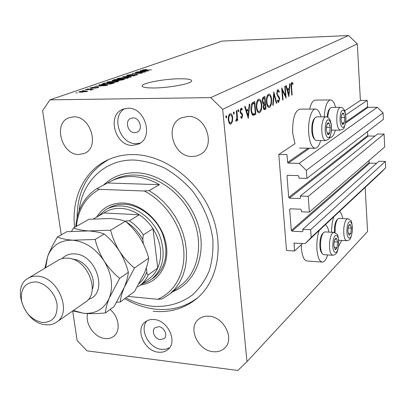 <?xml version="1.0" encoding="UTF-8"?>
<svg xmlns="http://www.w3.org/2000/svg" width="406" height="406" viewBox="0 0 406 406"><rect width="100%" height="100%" fill="white"/><g stroke="black" fill="none" stroke-linecap="round" stroke-linejoin="round"><path stroke-width="0.61" d="M286.976 154.59L278.795 154.458L286.519 250.492L294.492 251.009L294.076 243.108L305.16 243.61L311.199 237.449L310.641 229.71L302.795 229.288L302.932 231.095L302.328 231.719L291.98 231.146L291.29 230.461L289.635 209.42L290.234 208.785L300.643 209.237L301.348 209.932L301.485 211.765L309.367 212.12L308.225 196.352L300.308 196.062L300.445 197.905L299.841 198.549L289.402 198.153L288.696 197.458L287.012 175.981L287.615 175.326L298.121 175.605L298.831 176.3L298.968 178.168L306.921 178.391L306.342 170.363L299.186 163.364L288.296 163.141L287.585 162.446L286.976 154.59M306.921 178.391L383.371 119.379L383.056 112.827L377.24 107.275L368.151 107.346L367.572 106.793L367.237 100.383L345.673 114.944M367.237 100.383L360.396 100.46L344.694 110.848M299.907 109.173L299.603 109.178C294.66 111.3 292.35 119.278 292.68 133.102L294.995 143.739L278.795 154.458M377.24 107.275L299.186 163.364M383.056 112.827L306.342 170.363M374.931 136.071L368.298 136.03L367.724 135.482L367.521 131.615M308.225 196.352L384.076 134.061L377.473 134.026L300.308 196.062M384.076 134.061L384.7 146.972L309.367 212.12M376.626 163.273L369.734 163.136L369.166 162.588L369.054 160.502M305.16 243.61L380.513 173.037L385.7 167.774L385.395 161.41L378.839 161.289L302.795 229.288M385.395 161.41L310.641 229.71M385.7 167.774L311.199 237.449M302.612 243.458L294.492 251.009M342.745 218.514C342.009 214.82 340.918 212.47 339.482 211.465M333.773 216.814C332.296 221.224 331.56 226.375 331.575 232.257M321.943 262.048L307.119 261.012C304.114 260.693 302.216 256.531 301.419 248.538L301.288 244.691M327.683 254.917C326.196 259.459 324.445 261.85 322.42 262.083C319.522 261.768 317.695 257.582 316.939 249.528C316.543 242.458 317.289 236.109 319.177 230.481M309.682 109.102C311.011 103.449 312.833 100.449 315.152 100.104L315.406 100.104M324.216 116.826C324.957 106.59 327.043 100.952 330.469 99.922C332.59 99.962 334.285 102.444 335.544 107.377M320.938 116.842C319.578 111.691 317.741 109.097 315.426 109.062C311.306 108.96 307.738 121.48 308.692 133.178C309.641 142.821 311.844 147.855 315.3 148.276C317.477 147.982 319.263 145.409 320.654 140.567M178.538 78.794C163.577 79.048 142.536 83.032 142.125 85.793C141.973 87.326 146.185 88.051 154.757 87.965C170.038 87.782 191.632 83.616 191.693 80.941C191.698 79.363 187.313 78.642 178.538 78.794M132.96 117.897L130.813 118.344C124.449 120.734 127.88 133.026 134.787 132.681L137.106 132.178C143.338 129.697 139.826 117.491 132.96 117.897M158.736 326.668L154.975 327.743C151.037 330.783 154.869 339.274 160.34 339.66L164.207 338.528C168.064 335.447 164.176 327.003 158.736 326.668M158.289 352.19C144.495 351.114 134.949 329.672 144.998 322.131C147.515 320.06 150.59 319.202 154.224 319.547C167.82 320.319 177.716 341.451 168.206 349.262C165.546 351.657 162.238 352.636 158.289 352.19M169.485 347.835L165.744 349.221L161.532 349.327C148.769 348.318 139.05 329.347 146.977 320.801M127.885 108.209L122.82 109.229C106.6 115.04 115.111 146.135 132.523 145.399L138.654 144.028C154.067 137.619 145.043 107.098 127.885 108.209M124.891 108.564C110.599 116.06 119.816 144.399 136.147 143.683L140.212 143.12M153.194 311.275C170.327 312.924 185.197 308.398 197.803 297.694C218.687 279.44 224.609 243.184 210.267 210.77C196.017 178.335 163.461 154.914 133.665 154.564C123.85 154.447 114.842 156.411 106.641 160.461C83.58 171.713 71.334 198.93 74.618 227.34M73.633 116.862L68.995 117.735C52.79 123.16 61.631 155.163 78.952 154.503L84.57 153.341C100.054 147.383 90.751 115.811 73.633 116.862M87.681 313.579C84.676 323.516 94.425 337.609 104.946 338.518C108.438 338.908 111.422 338.112 113.913 336.132C120.927 330.87 118.963 316.589 110.112 309.479M209.242 316.238C204.807 315.848 201.112 316.984 198.153 319.659C187.729 328.393 198.077 350.535 213.033 351.682C217.885 352.195 221.869 350.891 224.98 347.764C234.693 338.716 223.924 317.035 209.242 316.238M187.887 116.426L181.147 117.963C164.034 125.226 173.352 157.178 192.175 156.518L196.402 156.031L200.295 154.442C216.317 146.424 206.324 115.329 187.887 116.426M360.396 100.46L357.295 43.833L348.531 35.535L210.709 97.618L49.933 99.846L42.6 110.731L61.255 234.835M72.699 310.966L77.135 340.467L86.991 350.84L237.845 370.465L246.96 361.67L222.686 109.376L210.709 97.618M285.509 95.796L284.779 86.326L285.185 86.123L286.108 98.161L282.297 90.269L283.043 99.805L282.632 100.023L281.688 87.889L285.509 95.796L284.9 95.806M276.689 93.547L277.76 89.543L279.389 91.502L279.044 92.324L277.861 90.802L277.11 93.35L277.374 94.471L279.262 97.252L279.668 98.973L278.526 102.495L277.344 101.018L277.663 100.069L278.699 101.15L279.257 99.247L276.689 93.547M273.776 91.878L276.826 103.129L276.374 103.373L274.02 94.491L273.218 105.063L272.756 105.306L273.776 91.878M268.488 94.212L268.96 94.075C270.335 94.253 271.203 96.034 271.573 99.414C271.766 103.454 271.112 106.093 269.604 107.331L269.077 107.494C267.701 107.331 266.828 105.545 266.458 102.134C266.27 98.024 266.945 95.38 268.488 94.212M258.485 99.252L258.998 99.105C260.429 99.282 261.337 101.094 261.728 104.53C261.931 108.666 261.246 111.371 259.667 112.655L259.104 112.832C257.673 112.67 256.759 110.853 256.369 107.382C256.166 103.175 256.871 100.465 258.485 99.252M249.756 103.997L248.305 118.395L244.645 106.575L245.173 106.311L246.351 110.117L248.792 108.864L249.233 104.261L249.756 103.997M226.188 115.705L226.792 116.598L226.299 118.014L225.807 117.095L226.188 115.705M365.151 187.425L367.567 231.527L246.96 361.67M357.295 43.833L222.686 109.376M232.684 117.755L232.435 121.556L230.984 124.033L230.522 124.17L229.217 123.246L228.299 120.019C228.126 116.801 228.7 114.72 230.019 113.776L230.486 113.634C231.633 113.792 232.369 115.167 232.684 117.755L232.136 117.76M233.714 111.909L234.292 112.792L233.82 114.187L233.343 113.279L233.714 111.909M236.317 110.777L236.825 110.523L237.723 120.298L237.221 120.562L237.089 119.125L236.099 121.303L235.759 121.161L235.942 119.973L236.216 120.014L236.84 117.476L236.317 110.777M238.286 109.605L238.855 110.483L238.393 111.858L237.921 110.955L238.286 109.605M242.636 115.233L241.849 118.303L240.687 117.471L240.951 116.461L241.737 117.116L242.143 115.537L241.93 114.736L240.408 113.046L240.083 111.64L241.281 108.153L242.291 108.96L242.042 110.026L241.149 109.412L240.575 111.335L240.799 112.193L242.316 113.842L242.636 115.233L242.098 115.238M250.994 110.001C250.73 105.763 251.446 103.195 253.131 102.297L254.75 101.48L255.861 114.35L253.121 115.334C251.953 114.72 251.243 112.939 250.994 110.001M263.575 97.029L264.92 96.349L265.971 108.94L264.418 109.65L263.159 107.174L263.509 104.185L262.276 101.444C262.195 99.044 262.626 97.567 263.575 97.029M290.097 83.646L288.849 96.694L285.875 85.773L286.316 85.554L287.27 89.071L289.28 88.036L289.666 83.864L290.097 83.646M291.95 83.661L291.574 87.031L292.168 94.918L291.777 95.131L291.173 87.117C290.879 84.793 291.112 83.235 291.878 82.428L293.03 83.271L292.868 84.296L292.249 83.687L291.188 83.677M143.029 72.222L135.284 72.441L145.607 71.958L134.802 73.232L142.004 73.217L132.234 73.491L143.044 72.38M128.296 75.714L126.662 75.486L127.291 75.151L132.549 74.389L128.382 75.14L127.946 75.369L128.88 75.506L136.462 74.328L138.03 74.547L132.747 75.546L136.309 74.882L136.72 74.663L135.837 74.542L128.296 75.714M130.661 77.191L122.637 76.8L134.909 75.704L124.14 76.648L131.3 76.967L130.661 77.191M117.786 78.424L125.119 77.475C127.251 77.394 128.403 77.51 128.585 77.825L120.465 79.129L117.512 79.003L117.161 78.774L117.786 78.424L117.867 79.069M107.529 81.956L115.005 80.987C117.146 80.911 118.308 81.033 118.486 81.357L117.852 81.718L110.183 82.702L107.209 82.56L106.869 82.322L107.529 81.956L107.615 82.636M101.358 85.103L98.897 84.971L99.597 84.732L107.707 85.224L107.057 85.453L94.781 86.392L99.094 85.884L101.358 85.103L101.409 85.468M77.368 92.872L75.886 92.898L77.368 92.872M348.531 35.535L222.133 41.077L49.933 99.846M81.449 92.238L78.85 91.949L79.403 91.644L85.209 90.908L87.742 91.203L81.449 92.238M83.991 90.584L82.519 90.614L83.991 90.584M89.137 89.594L85.26 89.67L85.96 89.427L93.446 89.279L91.553 89.548L92.233 89.711L90.995 90.046L90.183 89.975L90.954 89.711L90.543 89.609L89.137 89.594M88.736 88.944L87.275 88.975L88.736 88.944M91.284 88.33L89.939 88.127L90.523 87.813L94.547 87.199L91.538 87.808L91.183 87.99L91.792 88.092L97.653 87.163L98.825 87.346L94.562 88.234L97.171 87.676L97.567 87.478L97.12 87.397L91.284 88.33M105.134 84.473L101.657 84.159L104.337 83.098L114.436 82.87L111.467 83.844L105.134 84.473M113.873 80.753L112.086 80.54L114.71 79.525L124.688 79.282L118.598 80.586L113.873 80.753M142.496 70.867L140.106 70.781L140.709 70.573L148.611 70.908L136.543 72.009L140.537 71.542L142.496 70.867L142.542 71.207M142.425 69.944L146.612 69.441L143.673 70.096L151.524 69.888L144.384 70.279L142.425 69.944L142.465 70.274M79.48 92.192L79.403 91.644M86.143 91.512L84.504 91.157L80.175 91.792L82.093 91.989L86.143 91.512L86.179 91.771M91.604 89.929L91.553 89.548M90.594 88.325L90.523 87.813M97.739 87.808L97.653 87.163M97.207 87.929L97.171 87.676M99.632 85.011L99.597 84.732M104.682 85.296L102.327 85.153L100.505 85.783L106.316 85.361L104.682 85.296M102.545 84.428L102.459 83.748M104.383 83.463L104.337 83.098M112.599 83.123L104.849 83.301L103.017 84.032L105.814 84.245L110.391 83.829L112.599 83.123L112.645 83.494M111.528 83.829L111.488 83.509M103.626 84.484L103.591 84.209M116.664 81.748L117.146 81.469L114.345 81.21L108.224 82.2L110.868 82.474L116.664 81.748L116.7 82.027M114.756 79.886L114.71 79.525M122.886 79.53L119.897 79.601L118.192 80.261L122.886 79.53L122.932 79.896M118.73 79.632L115.233 79.718L113.441 80.408L114.507 80.53L118.73 79.632L118.775 79.992M126.814 78.201L127.271 77.937L124.48 77.693L118.496 78.652L121.125 78.911L126.814 78.201L126.845 78.475M123.307 76.83L123.277 76.577M127.362 75.704L127.291 75.151M136.34 75.151L136.309 74.882M145.734 70.999L143.44 70.898L141.861 71.446L145.734 70.999M335.331 130.174C334.052 134.848 332.407 137.324 330.398 137.609L329.758 137.553M325.358 224.691C326.952 225.706 328.149 228.177 328.951 232.115M338.543 246.503L341.654 240.433M225.802 116.598L226.792 116.598M231.78 121.556L232.435 121.556M229.943 124.033L230.984 124.033M228.822 119.74C229.075 121.744 229.644 122.805 230.537 122.916L230.872 122.815C231.862 122.044 232.293 120.44 232.166 118.014C231.922 116.02 231.354 114.979 230.466 114.893L230.136 114.994C229.131 115.715 228.695 117.298 228.822 119.74L228.273 119.74M228.964 114.999L230.136 114.994M233.338 112.797L234.292 112.792M237.195 120.298L237.723 120.298M236.673 119.125L237.089 119.125M235.922 121.262L236.231 121.262M237.921 110.488L238.855 110.483M241.423 118.303L241.849 118.303M240.413 108.975L242.291 108.96M240.256 109.417L241.149 109.412M240.063 111.34L240.575 111.335M240.159 112.198L240.799 112.193M240.347 112.883L241.499 112.878M241.022 113.847L242.316 113.842M245.742 110.122L246.351 110.117M246.726 111.335L248.122 115.832L248.65 110.341L246.117 111.335M247.513 115.837L248.122 115.832M245.813 110.361L248.65 110.341M252.415 113.99L252.451 114.37L255.861 114.35M252.451 114.37L252.182 114.512M255.283 113.284L254.395 103.043L252.329 104.438L251.466 109.757C251.69 112.203 252.293 113.609 253.283 113.969L255.283 113.284M252.146 103.063L254.395 103.043M250.974 109.757L251.466 109.757M251.431 104.444L252.329 104.438M261.251 104.535L261.728 104.53M258.414 112.66L259.667 112.655M256.831 107.143C257.165 109.955 257.922 111.401 259.099 111.493L259.535 111.361C260.845 110.346 261.423 108.148 261.276 104.773C260.951 101.992 260.205 100.546 259.038 100.429L258.617 100.556C257.277 101.5 256.683 103.697 256.831 107.143L256.353 107.148M257.323 100.571L258.617 100.556M263.575 108.96L265.971 108.94M264.813 108.214L265.417 107.889L265.082 103.855L263.606 106.915L264.407 108.341L264.813 108.214M263.144 106.92L263.606 106.915M263.215 104.027L264.783 104.012M263.042 103.88L265.082 103.855M264.676 102.718L264.976 102.566L264.58 97.871L263.164 98.836L262.707 100.866L263.733 103.053L264.676 102.718M262.591 103.063L263.733 103.053M262.261 101.216L262.723 101.211M262.641 98.211L263.946 98.191M262.778 97.892L264.58 97.871M271.122 99.419L271.573 99.414M268.432 107.341L269.604 107.331M266.899 101.906C267.219 104.672 267.94 106.098 269.071 106.184L269.477 106.062C270.726 105.088 271.279 102.946 271.142 99.643C270.832 96.912 270.122 95.486 269 95.374L268.61 95.491C267.331 96.4 266.762 98.536 266.899 101.906L266.443 101.911M267.366 95.506L268.61 95.491M276.308 103.139L276.826 103.129M273.578 94.496L274.02 94.491M272.776 105.068L273.218 105.063M278.729 91.512L279.389 91.502M276.948 90.817L277.861 90.802M276.674 93.355L277.11 93.35M276.826 94.476L277.374 94.471M278.379 97.267L279.262 97.252M279.226 98.978L279.668 98.973M278.252 102.434L278.749 102.429M281.871 90.279L282.297 90.269M282.617 99.81L283.043 99.805M286.778 89.081L287.27 89.071M287.575 90.193L288.707 94.354L289.158 89.371L287.083 90.203M288.214 94.359L288.707 94.354M286.869 89.411L289.158 89.371M291.762 94.923L292.168 94.918M291.285 83.306L293.03 83.271M341.192 117.101L341.131 120.08L342.354 124.251L343.029 124.464L344.151 122.927L344.74 117.471L343.532 113.299L342.994 113.046L341.832 114.299L341.192 117.101M341.218 117.329L341.131 120.08L342.354 124.251L344.151 122.927L344.74 117.471L343.532 113.299L341.725 114.578L341.218 117.329M327.165 117.065L327.277 115.796C327.672 112.518 328.413 110.28 329.499 109.077L330.205 108.275M331.732 107.407L330.433 108.021C329.236 109.346 328.418 111.828 327.977 115.466L327.825 117.38M331.463 130.164L340.208 130.189M341.786 122.927L344.151 122.927M341.202 117.481L344.74 117.471M347.983 228.827L347.922 231.684L349.074 235.277L350.779 233.445L351.342 228.06L350.2 224.462L349.82 224.361L348.698 225.675L347.983 228.827M348.003 228.959L347.922 231.684L349.074 235.277L350.779 233.445L351.342 228.06L350.2 224.462L348.49 226.254L348.003 228.959M334.412 232.455L334.519 227.355C334.965 223.64 335.798 221.133 337.01 219.834L337.848 218.991M339.249 218.347L337.965 218.87C336.62 220.306 335.701 223.087 335.209 227.208L335.077 232.663M348.246 233.303L350.779 233.445M348.145 227.893L351.342 228.06M333.986 242.961L333.925 245.929L335.183 249.609L335.742 249.644L337.031 247.63L337.625 242.017L336.386 238.332L335.833 238.276L334.757 239.652L333.986 242.961M334.021 243.082L333.925 245.929L335.183 249.609L337.031 247.63L337.625 242.017L336.386 238.332L334.534 240.266L334.021 243.082M322.136 253.425L321.836 253.045C320.156 250.954 319.547 247.076 320.009 241.403C320.481 237.525 321.379 234.886 322.694 233.486L323.536 232.633M325.135 231.907L323.673 232.496C322.217 234.044 321.227 236.967 320.699 241.271C320.192 247.564 320.867 251.862 322.724 254.171L323.876 254.669L332.473 255.237M334.25 247.457L337.031 247.63M334.199 241.814L337.625 242.017M326.404 127.053L326.343 130.153L327.683 134.457C328.403 134.995 329.058 134.518 329.631 133.021L330.256 127.332L328.941 123.023C328.221 122.455 327.566 122.916 326.977 124.409L326.404 127.053M326.444 127.281L326.343 130.153L327.683 134.457L329.631 133.021L330.256 127.332L328.941 123.023L326.977 124.409L326.444 127.281M314.594 139.299L314.249 138.898C312.219 136.426 311.448 132.016 311.935 125.672C312.356 122.272 313.148 119.927 314.315 118.638L315.005 117.852M316.756 116.852L315.274 117.547C313.985 118.973 313.107 121.572 312.64 125.342C312.102 132.386 312.955 137.274 315.203 140.009L316.492 140.532L325.434 140.608M327.038 133.011L329.631 133.021M326.439 127.322L330.256 127.332M96.582 217.139C102.556 207.552 111.437 202.843 123.236 203.015C142.049 203.67 161.776 222.077 165.932 243.194C170.302 264.311 158.441 283.028 140.638 284.941M153.641 277.76L154.584 277.065C166.227 266.64 168.871 252.243 162.527 233.871C155.792 217.357 139.623 204.908 124.454 204.284C118.643 204.056 113.391 205.299 108.706 208.004M125.89 297.867C134.543 302.526 143.44 305.332 152.57 306.297C167.602 307.251 180.929 303.439 192.561 294.852C199.559 288.356 205.091 280.439 209.146 271.096C212.211 261.109 213.434 250.446 212.81 239.104C210.364 221.529 203.477 205.35 192.139 190.571C184.065 181.573 175.067 174.164 165.14 168.338C154.925 163.593 144.663 160.827 134.345 160.04C104.915 159.162 82.083 181.594 79.094 210.841M198.026 297.496C185.831 306.824 171.763 310.717 155.813 309.184C145.104 308.032 134.751 304.536 124.759 298.699M149.098 190.607L144.353 191.013C164.902 201.549 180.985 225.015 183.563 248.264C186.161 271.523 175.301 291.96 157.64 299.283L162.233 298.928L169.916 293.888L175.153 288.702L179.518 282.556L182.903 275.567L185.227 267.864L186.425 259.607L186.461 250.969L185.319 242.128L183.015 233.288L179.599 224.64L175.133 216.373L169.718 208.674L163.481 201.716L156.554 195.651L149.098 190.607L159.451 184.705C150.55 179.589 141.516 176.874 132.346 176.569C124.216 176.377 116.806 178.061 110.127 181.624L96.785 188.668C84.103 197.133 77.099 209.806 75.78 226.69M144.353 191.013L99.348 189.333C85.844 196.976 78.191 209.313 76.404 226.34M157.64 299.283L127.87 296.405M99.348 189.333L96.785 188.668M77.099 217.535C77.343 190.845 87.919 171.479 108.833 159.436M159.451 184.705L107.813 182.969M98.15 216.256L105.692 209.694C110.386 206.979 115.654 205.74 121.49 205.974C136.71 206.613 152.95 219.138 159.731 235.734C166.115 254.202 163.476 268.66 151.803 279.115L147.226 281.957L142.146 283.835M148.743 279.008L149.641 278.349C153.098 275.679 155.802 272.238 157.746 268.021C162.836 255.521 161.243 242.402 152.966 228.664C149.246 222.995 144.693 218.367 139.299 214.769C133.28 210.846 127.088 208.714 120.734 208.374C114.401 208.126 108.808 209.663 103.956 212.977L93.598 218.829M125.089 221.174L129.407 220.747L139.299 214.769L103.956 212.977M139.197 283.484C142.663 280.419 145.211 276.501 146.83 271.741C146.957 273.583 147.439 274.629 148.276 274.882L157.746 268.021L152.966 228.664L143.288 234.907L142.795 239.474C138.593 231.988 133.026 226.122 126.093 221.874M137.898 286.844L140.111 285.327L137.898 286.844M146.83 271.741L146.348 267.874M143.348 243.889L142.795 239.474M85.077 302.374L85.6 302.008C101.028 292.401 87.32 258.586 67.629 258.17C64.006 257.911 60.783 258.658 57.956 260.398L28.313 278.14M42.3 322.481C52.831 322.491 57.738 316.406 57.033 304.221C55.414 293.254 45.335 282.713 35.784 281.921C25.294 282.266 20.518 288.453 21.467 300.481C24.548 312.65 31.495 319.984 42.3 322.481M37.743 276.222C58.012 276.882 72.542 312.234 56.779 322.014C53.562 324.303 49.796 325.206 45.492 324.729C24.918 323.394 11.079 287.636 27.826 278.43C30.709 276.648 34.018 275.918 37.743 276.222M148.672 258.165C148.215 262.22 146.789 267.148 144.399 272.959L134.533 291.498L120.288 301.988C120.546 298.212 121.866 293.34 124.251 287.377L134.477 268.021L148.672 258.165C146.82 251.116 143.922 244.341 139.979 237.84C135.761 231.415 130.91 225.898 125.424 221.285L110.61 230.182L88.63 230.938C82.2 230.451 77.165 229.456 73.532 227.949L88.965 219.291L110.062 218.504C116.344 218.92 121.465 219.844 125.424 221.285M134.477 268.021C128.859 263.433 123.845 257.8 119.435 251.121C115.34 244.346 112.401 237.368 110.61 230.182M73.532 227.949L71.568 231.273M116.644 302.303L120.288 301.988M73.374 310.499L83.403 313.254C95.532 314.168 104.144 309.123 109.244 298.116L119.658 278.308C113.832 273.639 108.656 267.874 104.124 261.017C99.917 254.06 96.927 246.878 95.146 239.474L72.664 240.2C66.132 239.662 61.057 238.591 57.434 236.982L66.873 231.689L88.63 230.938C95.05 231.415 100.246 232.44 104.215 234.023C109.98 238.764 115.05 244.463 119.435 251.121C123.52 257.866 126.494 264.915 128.352 272.274C128.012 276.379 126.647 281.414 124.251 287.377L114.137 306.515L105.423 312.93C105.585 309.128 106.859 304.19 109.244 298.116C113.523 286.418 111.812 274.055 104.124 261.017C95.659 248.457 85.169 241.519 72.664 240.2C60.413 239.921 52.054 245.391 47.583 256.612L45.69 267.737M72.791 310.9L83.403 313.254C90.112 313.874 97.455 313.767 105.423 312.93M57.434 236.982L52.572 245.554L48.618 253.928L47.583 256.612L44.944 268.183M95.146 239.474L104.215 234.023M119.658 278.308L128.352 272.274M367.572 106.793L345.668 122.033M308.083 148.185L287.585 162.446M368.151 107.346L345.501 123.175M309.671 148.205L288.296 163.141M287.905 175.331L287.012 175.981M367.724 135.482L288.696 197.458M368.298 136.03L289.402 198.153M300.44 198.067L299.841 198.549M290.407 208.791L289.635 209.42M369.166 162.588L291.29 230.461M369.734 163.136L291.98 231.146M302.932 231.176L302.328 231.719M294.578 242.966L293.914 243.57M93.725 88.077L93.69 87.792M112.888 80.748L112.817 80.18M121.891 80.205L121.851 79.891M117.623 80.566L117.557 80.038M252.496 114.923L254.816 114.913M251.923 103.363L253.796 103.347M263.92 109.468L265.001 109.458M277.425 96.004L278.369 95.989M291.168 87.041L291.574 87.031M340.233 116.192C338.939 127.068 344.613 132.209 345.607 121.303C346.907 110.721 341.314 105.144 340.233 116.192M331.58 107.407L340.446 107.336C341.969 107.407 343.156 108.123 344.004 109.478C345.643 112.163 346.252 118.105 345.729 121.521C343.43 130.955 344.293 128.088 340.375 130.189C337.589 129.052 336.437 124.129 336.909 115.431C337.559 110.437 338.736 107.742 340.446 107.336L340.604 107.336M347.074 228.263C345.841 239.032 351.21 242.154 352.164 231.44C353.403 220.935 348.104 217.393 347.074 228.263M339.025 218.337L347.617 218.743L350.479 220.255C351.632 220.331 352.23 224.102 352.276 231.562C350.672 239.21 350.398 239.976 346.754 240.728C344.354 239.824 343.395 235.47 343.872 227.654C344.577 222.183 345.826 219.215 347.617 218.743L347.846 218.753M333.001 242.412C331.682 253.664 337.513 256.653 338.523 245.488C339.852 234.531 334.102 231.08 333.001 242.412M324.871 231.892L333.747 232.379L336.752 233.963C338 234.201 338.634 238.083 338.65 245.61C337.594 250.71 337.467 254.572 332.747 255.252C330.179 254.344 329.144 249.857 329.652 241.798C330.418 236.023 331.783 232.882 333.747 232.379L334.016 232.394M325.363 126.134C323.973 137.497 330.149 142.663 331.21 131.29C332.605 120.247 326.515 114.604 325.363 126.134M316.573 116.852L325.739 116.821C327.358 116.755 328.728 117.694 329.839 119.638C331.296 122.815 331.798 126.779 331.347 131.514C330.245 136.715 329.378 139.233 328.743 139.07L325.637 140.608C322.628 139.451 321.374 134.366 321.877 125.352C322.582 120.1 323.866 117.253 325.739 116.821L325.932 116.821M169.916 293.888L182.187 284.185C198.595 270.741 203.568 243.285 193.028 218.56C182.563 193.814 158 175.6 135.208 175.057C127.103 174.869 119.719 176.554 113.056 180.112L111.28 181.03M103.307 185.293C112.005 176.783 122.876 172.601 135.929 172.748C161.933 173.24 189.79 196.453 198.311 225.472C207.03 254.466 195.108 283.21 172.601 291.767M129.407 220.747C134.873 224.416 139.502 229.136 143.288 234.907M148.276 274.882C146.322 279.155 143.602 282.637 140.111 285.327L149.641 278.349M62.062 258.637C65.346 255.186 69.548 253.608 74.679 253.912C96.861 254.379 108.615 294.157 88.406 299.339M92.213 289.514C97.257 278.034 85.544 259.627 72.923 259.231L72.603 259.211M315.152 100.104L330.469 99.922M299.542 148.078L314.944 148.271M142.191 86.311L142.125 85.793M145.358 321.836L144.998 322.131M123.13 109.107L122.82 109.229M108.072 159.776L106.641 160.461M69.248 117.644L68.995 117.735M198.615 319.253L198.153 319.659M181.594 117.755L181.147 117.963M86.427 91.35L86.478 91.705M80.175 91.792L80.236 92.238M90.954 89.711L91 90.046M91.188 88.016L91.233 88.33M97.567 87.478L97.613 87.838M103.022 84.072L103.073 84.463M117.146 81.469L117.202 81.91M108.224 82.2L108.29 82.687M118.197 80.286L118.232 80.591M113.441 80.408L113.487 80.758M127.271 77.937L127.322 78.363M118.496 78.652L118.557 79.124M127.951 75.409L127.991 75.719M136.72 74.663L136.771 75.054M143.359 70.03L143.389 70.299M299.603 109.178L315.426 109.062M329.733 137.604L330.098 137.609M230.537 122.916L229.035 122.916M230.466 114.893L229.009 114.903M241.631 117.146L240.768 117.151M241.301 109.366L240.271 109.376M259.099 111.493L257.419 111.503M259.038 100.429L257.384 100.449M264.407 108.341L263.357 108.351M269.071 106.184L267.468 106.199M269 95.374L267.422 95.395M278.008 90.761L276.958 90.777M278.541 101.195L277.425 101.211M292.056 83.631L291.193 83.646M338.721 240.261L346.516 240.717M151.803 279.115L154.584 277.065M106.494 209.247L109.508 207.557M56.779 322.014L85.6 302.008"/></g></svg>
